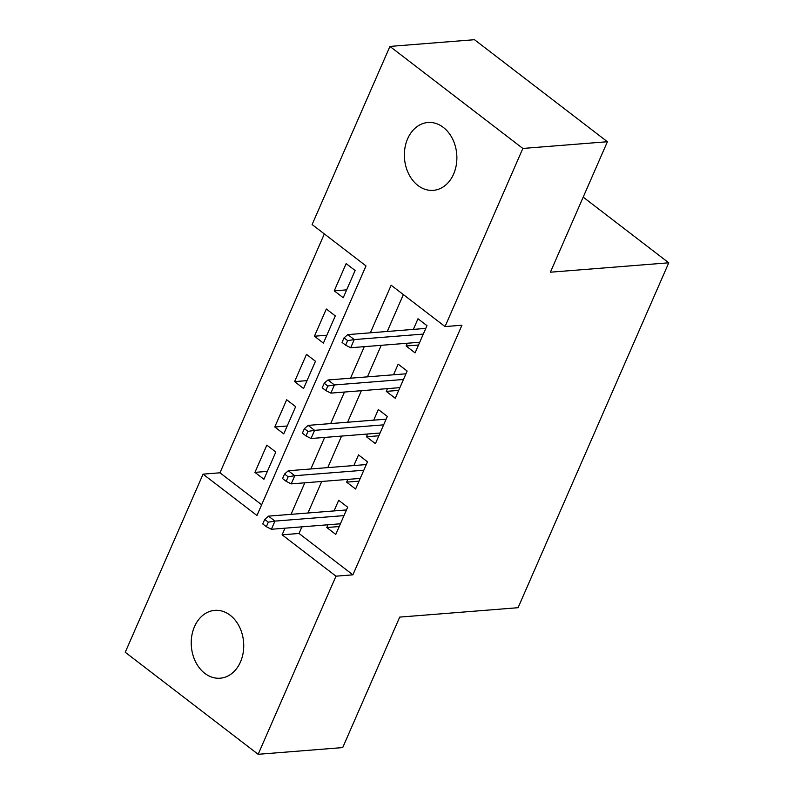 <?xml version="1.0" encoding="UTF-8"?>
<svg xmlns="http://www.w3.org/2000/svg" width="794" height="794" viewBox="0 0 794 794"><rect width="100%" height="100%" fill="white"/><g stroke="black" fill="none" stroke-linecap="round" stroke-linejoin="round"><path stroke-width="1.19" d="M453.612 174.075A34.033 26.202 85.5 0 1 433.316 190.352A34.033 26.202 85.5 0 1 408.721 173.985A34.033 26.202 85.5 0 1 407.63 138.781A34.033 26.202 85.5 0 1 427.926 122.504A34.033 26.202 85.5 0 1 452.52 138.871A34.033 26.202 85.5 0 1 453.612 174.075M240.473 661.938A34.033 26.202 85.5 0 1 220.176 678.205A34.033 26.202 85.5 0 1 195.582 661.849A34.033 26.202 85.5 0 1 194.49 626.635A34.033 26.202 85.5 0 1 214.787 610.368A34.033 26.202 85.5 0 1 239.381 626.724A34.033 26.202 85.5 0 1 240.473 661.938M389.933 46.419L474.475 39.7L607.4 141.729L550.391 272.203L668.756 262.804L518.065 607.708L399.71 617.107L342.71 747.581L258.159 754.3L125.244 652.271L203.066 474.147L256.948 515.505L366.004 265.911L312.111 224.543L389.933 46.419L522.849 148.448L445.037 326.572L391.144 285.215L370.351 332.815M324.339 233.922L219.978 472.797L203.066 474.147M407.302 343.246L406.101 345.995L415.073 352.893L426.974 325.659L417.991 318.761L413.346 329.401M387.472 388.623L386.271 391.373L395.253 398.27L407.143 371.046L398.171 364.148L393.516 374.778M367.642 434.01L366.441 436.76L375.423 443.657L387.323 416.423L378.341 409.525L373.696 420.165M347.822 479.387L346.621 482.137L355.593 489.035L367.493 461.81L358.511 454.912L353.866 465.542M267.37 471.388L254.943 472.37L266.834 445.136L275.816 452.034L263.926 479.268L254.943 472.37M287.19 426.001L274.774 426.983L286.664 399.759L295.646 406.657L283.746 433.881L274.774 426.983M307.02 380.624L294.594 381.606L306.494 354.372L315.476 361.27L303.576 388.504L294.594 381.606M326.85 335.237L314.424 336.219L326.324 308.995L335.296 315.893L323.406 343.117L314.424 336.219M219.978 472.797L261.643 504.786M343.226 297.74L355.126 270.506L346.144 263.618L334.254 290.842L343.226 297.74M301.899 526.849L299.01 533.469L352.893 574.836L461.939 325.232L445.037 326.572M403.372 294.594L387.254 331.475M381.209 345.321L367.433 376.852M361.379 390.698L347.603 422.239M341.559 436.085L327.773 467.616M321.729 481.462L307.953 513.003M327.991 524.774L326.791 527.524L335.773 534.422L347.663 507.187L338.681 500.289L334.036 510.929M668.756 262.804L583.193 197.12M607.4 141.729L522.849 148.448M352.893 574.836L335.981 576.176L258.159 754.3M284.996 528.189L282.098 534.809L335.981 576.176M364.297 346.66L350.521 378.202M344.477 392.038L330.691 423.579M324.647 437.425L310.871 468.966M304.817 482.802L291.041 514.343M299.01 533.469L282.098 534.809M339.217 526.531L326.791 527.524M346.67 289.86L334.254 290.842M359.037 481.154L346.621 482.137M378.867 435.777L366.441 436.76M398.697 390.39L386.271 391.373M418.517 345.013L406.101 345.995M346.462 509.937L268.481 516.14L274.952 521.102L343.981 515.614M268.322 522.164L264.73 519.405L262.745 523.941L266.337 526.7L268.322 522.164L274.952 521.102L271.379 529.27L340.418 523.782M268.481 516.14L264.73 519.405M266.337 526.7L271.379 529.27M366.292 464.559L288.311 470.753L294.773 475.715L363.811 470.237M288.153 476.777L284.56 474.018L282.575 478.564L286.168 481.313L288.153 476.777L294.773 475.715L291.209 483.883L360.248 478.405M288.311 470.753L284.56 474.018M286.168 481.313L291.209 483.883M386.122 419.172L308.141 425.376L314.603 430.338L383.641 424.85M307.973 431.4L304.38 428.641L302.405 433.177L305.998 435.936L307.973 431.4L314.603 430.338L311.03 438.506L380.068 433.018M308.141 425.376L304.38 428.641M305.998 435.936L311.03 438.506M405.942 373.795L327.962 379.989L334.433 384.951L403.461 379.472M327.803 386.013L324.21 383.254L322.225 387.8L325.818 390.559L327.803 386.013L334.433 384.951L330.86 393.119L399.898 387.641M327.962 379.989L324.21 383.254M325.818 390.559L330.86 393.119M425.773 328.408L347.792 334.611L354.253 339.574L423.291 334.085M347.633 340.636L344.04 337.877L342.055 342.413L345.648 345.172L347.633 340.636L354.253 339.574L350.69 347.742L419.728 342.254M347.792 334.611L344.04 337.877M345.648 345.172L350.69 347.742"/></g></svg>
